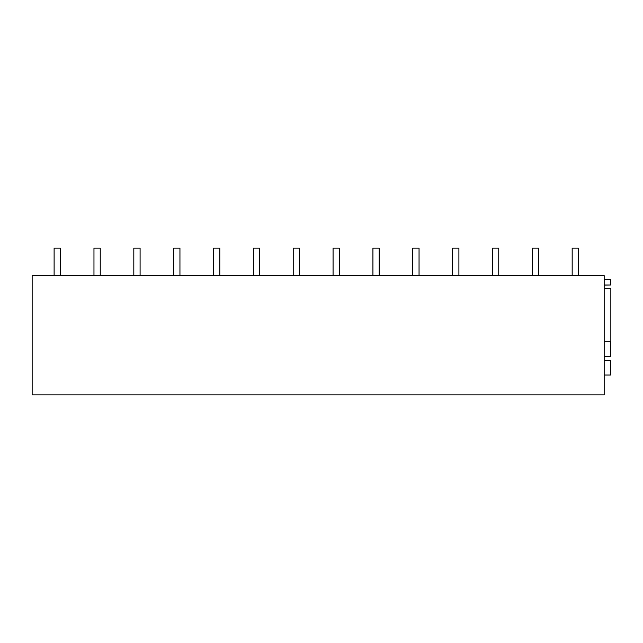 <?xml version="1.0" encoding="UTF-8"?>
<svg xmlns="http://www.w3.org/2000/svg" width="643" height="643" viewBox="0 0 643 643"><rect width="100%" height="100%" fill="white"/><g stroke="black" fill="none" stroke-linecap="round" stroke-linejoin="round"><path stroke-width="0.96" d="M32.15 394.85L32.15 275.606L604.179 275.606L604.179 394.85L32.15 394.85M604.179 279.528L610.537 279.528L610.537 285.026L604.179 285.026M40.782 275.606L32.15 275.606M604.179 288.514L610.85 288.514L610.85 341.304L604.179 341.304M604.179 360.683L610.456 360.683L610.456 375.038L604.179 375.038M604.179 356.359L610.456 356.359L610.456 341.304M604.179 285.13L610.537 285.026M54.116 248.15L54.116 275.606L54.116 248.15L60.394 248.15L60.394 275.606M93.966 248.15L93.966 275.606L93.966 248.15L100.244 248.15L100.244 275.606M133.816 248.15L133.816 275.606L133.816 248.15L140.094 248.15L140.094 275.606M173.666 248.15L173.666 275.606L173.666 248.15L179.944 248.15L179.944 275.606M213.516 248.15L213.516 275.606L213.516 248.15L219.793 248.15L219.793 275.606M253.366 248.15L253.366 275.606L253.366 248.15L259.643 248.15L259.643 275.606M293.224 248.15L293.216 275.606L293.224 248.15L299.493 248.15L299.493 275.606M333.074 248.15L333.074 275.606L333.074 248.15L339.343 248.15L339.343 275.606M372.924 248.15L372.924 275.606L372.924 248.15L379.201 248.15L379.201 275.606M412.774 248.15L412.774 275.606L412.774 248.15L419.051 248.15L419.051 275.606M452.624 248.15L452.624 275.606L452.624 248.15L458.901 248.15L458.901 275.606M492.474 248.15L492.474 275.606L492.474 248.15L498.751 248.15L498.751 275.606M532.324 248.15L532.324 275.606L532.324 248.15L538.601 248.15L538.601 275.606M572.174 248.15L572.174 275.606L572.174 248.15L578.451 248.15L578.451 275.606"/></g></svg>
